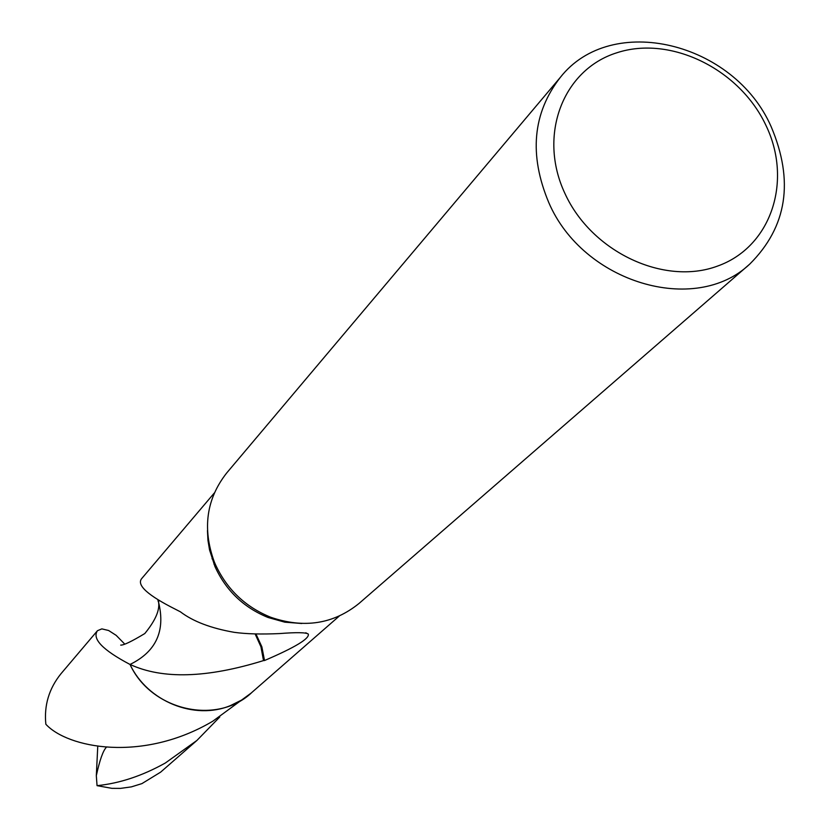 <?xml version="1.0" encoding="UTF-8"?>
<svg xmlns="http://www.w3.org/2000/svg" width="830" height="830" viewBox="0 0 830 830"><rect width="100%" height="100%" fill="white"/><g stroke="black" fill="none" stroke-linecap="round" stroke-linejoin="round"><path stroke-width="1.25" d="M749.698 264.137L359.006 603.472C333.442 624.098 304.008 628.684 270.705 617.25C245.213 606.886 226.725 589.176 215.24 564.11L214.161 561.526C202.24 528.388 206.411 498.892 226.652 473.027L560.271 77.449C611.461 12.077 734.114 42.102 771.112 126.575C794.237 181.054 787.099 226.912 749.698 264.137C695.052 316.002 583.085 282.781 548.775 202.562C528.814 154.826 532.642 113.119 560.271 77.449M301.809 623.506L284.794 622.168L268.111 617.499C243.688 607.581 225.978 590.607 214.98 566.6L209.544 549.917L207.946 540.226L207.448 530.515M765.768 125.019C793.003 180.867 771.267 247.091 717.431 266.119C664 285.997 591.541 251.884 564.971 193.546C537.591 135.487 562.865 69.596 616.815 52.788C670.401 35.119 739.312 68.9 765.768 125.019M214.306 492.999L141.505 578.811C136.711 585.326 148.041 595.484 175.504 609.293L180.349 611.783C192.985 621.411 210.913 628.258 234.143 632.315C246.085 633.985 261.201 634.411 279.492 633.581C296.445 632.253 306.042 632.408 308.283 634.058C309.683 638.581 295.096 647.4 264.521 660.524L263.504 660.587C206.919 678.141 162.431 679.428 130.04 664.446C156.05 651.726 165.575 631.049 158.613 602.404L157.97 600.588M339.221 616.109L251.324 692.905C216.609 725.482 151.091 710.501 130.04 664.446L130.019 664.457C102.702 650.046 91.85 638.789 97.463 630.707L101.841 628.881L108.616 630.499L116.169 635.355L124.178 643.509M212.003 558.798L213.227 559.088M252.227 692.116C217.751 725.638 151.257 710.978 130.03 664.446M255.132 633.954L260.952 646.829L263.504 660.587M264.521 660.524L261.855 646.798L255.951 633.975M219.774 716.985L196.886 740.474L165.294 763.029C142.293 775.853 119.541 783.396 97.048 785.657L96.322 775.656C99.704 760.176 103.044 750.725 106.323 747.301M196.886 740.474L160.626 772.149L141.92 783.613L131.389 786.871L120.516 788.386L111.915 788.344L97.048 785.657M97.463 630.707L60.912 673.815C48.98 688.641 43.959 705.448 45.847 724.237C67.448 747.913 142.252 762.946 212.812 721.197L251.324 692.936L241.53 700.105L230.595 705.531C194.708 720.616 147.418 701.485 130.019 664.457M252.6 691.784L251.324 692.936M157.991 600.609L158.613 602.373M96.322 775.656L97.753 746.346M268.111 617.499L270.705 617.25M158.603 602.404L158.727 601.065M305.762 632.782L308.283 634.058M213.943 564.12L214.161 561.526M120.692 645.107C123.597 645.335 131.628 641.486 144.804 633.539C155.189 620.84 159.785 610.465 158.623 602.445"/></g></svg>
